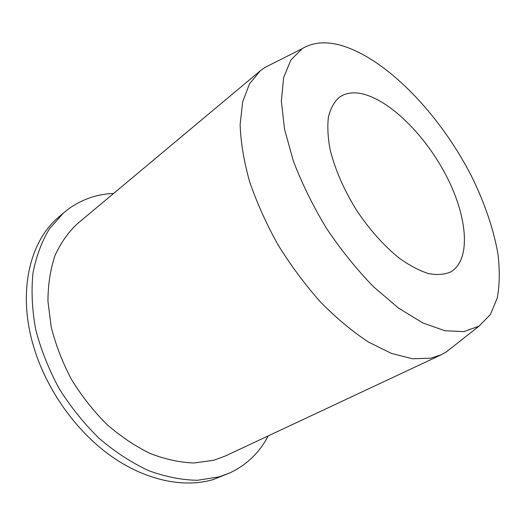 <?xml version="1.0" encoding="UTF-8"?>
<svg xmlns="http://www.w3.org/2000/svg" width="526" height="526" viewBox="0 0 526 526"><rect width="100%" height="100%" fill="white"/><g stroke="black" fill="none" stroke-linecap="round" stroke-linejoin="round"><path stroke-width="0.79" d="M113.662 193.41C94.831 194.225 78.177 200.682 63.692 212.767L49.576 228.639C41.778 241.441 36.241 256.274 32.96 273.125C31.165 290.924 32.079 309.742 35.709 329.592C40.936 349.645 48.734 369.285 59.096 388.517C70.773 407.065 84.206 423.765 99.394 438.618C115.266 452.064 131.678 462.742 148.641 470.645C165.545 476.819 181.832 480.034 197.487 480.284L219.217 476.839L229.56 473.025C246.628 465.004 259.509 452.63 268.201 435.903M63.692 212.767L58.616 217.153C29.765 241.171 17.226 291.989 33.625 346.562C46.249 389.24 75.599 430.722 110.565 455.713C145.63 480.619 183.85 488.207 213.089 479.6L229.56 473.025M260.179 70.898L77.256 223.852C68.124 232.42 60.681 243.038 54.934 255.721C50.345 269.47 48.017 284.632 47.945 301.22L51.239 327.1C55.71 344.885 62.456 362.342 71.477 379.463C81.662 396.006 93.431 410.97 106.791 424.35C120.77 436.508 135.294 446.245 150.357 453.563C165.407 459.349 179.958 462.499 194.015 462.998L213.595 460.303L225.24 456.042L441.13 354.826L430.82 358.193L412.542 358.758L391.535 353.459L368.535 342.097C352.505 331.584 336.535 318.269 320.623 302.167C305.113 284.704 290.931 265.623 278.063 244.932C266.294 223.767 256.806 202.648 249.587 181.588C243.854 161.048 240.704 142.086 240.132 124.701L242.67 101.853L249.554 83.798L260.179 70.898L265.005 67.413L271.646 64.067M452.169 347.324L446.331 351.927L441.13 354.826M340.651 45.262C325.739 41.146 312.937 42.271 302.266 48.629L290.839 60.063L283.619 77.631L281.344 100.953L284.533 129.199L293.363 161.055C301.963 183.554 312.99 205.968 326.449 228.291C340.999 249.916 356.661 269.384 373.427 286.677L398.57 308.131L422.825 322.951L444.93 330.742L463.906 331.617L479.094 326.087L490.442 314.482L497.274 297.9C499.667 284.776 499.897 270.16 497.964 254.038C493.5 228.849 484.643 202.832 471.388 175.993C439.992 114.497 386.544 58.425 340.651 45.262M361.684 93.7C352.69 91.82 345.155 93.076 339.073 97.468C334.102 102.018 330.565 108.474 328.454 116.857C327.277 126.253 327.81 137.062 330.045 149.299C334.819 168.846 343.485 188.893 356.036 209.433C369.002 229.126 384.223 246.175 399.569 258.391C409.715 265.584 419.294 270.634 428.309 273.533C436.79 275.164 444.148 274.684 450.368 272.093C471.25 260.488 467.778 217.902 446.988 177.183C426.297 136.385 390.213 99.907 361.684 93.7M302.266 48.629L265.005 67.413M479.094 326.087L446.331 351.927"/></g></svg>
